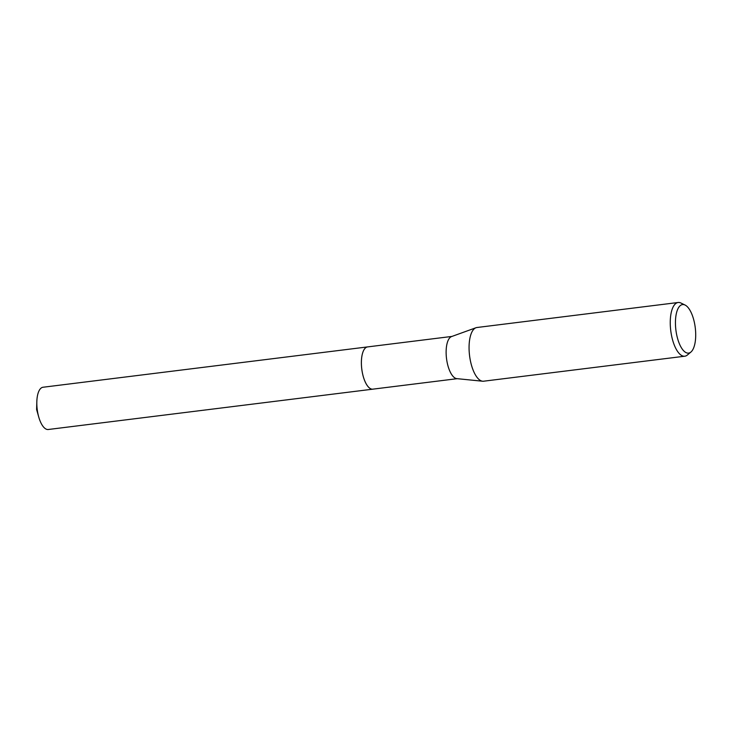 <?xml version="1.0" encoding="UTF-8"?>
<svg xmlns="http://www.w3.org/2000/svg" width="732" height="732" viewBox="0 0 732 732"><rect width="100%" height="100%" fill="white"/><g stroke="black" fill="none" stroke-linecap="round" stroke-linejoin="round"><path stroke-width="1.1" d="M373.027 389.14A21.292 8.491 -97.1 0 1 372.835 389.168A21.292 8.491 -97.1 0 1 362.477 373.238A21.292 8.491 -97.1 0 1 364.527 348.963A21.292 8.491 -97.1 0 1 367.592 346.913A21.292 8.491 -97.1 0 1 367.775 346.886M372.972 389.15A21.292 8.491 -97.1 0 1 362.505 373.412A21.292 8.491 -97.1 0 1 364.527 348.963A21.292 8.491 -97.1 0 1 367.72 346.895M690.926 352.037L687.385 355.011A27.066 10.788 -97.1 0 1 684.804 356.21L483.614 381.207A27.066 10.788 -97.1 0 1 482.635 381.226L456.795 378.636A21.292 8.491 -97.1 0 1 447.023 361.782A21.292 8.491 -97.1 0 1 449.256 338.44A21.292 8.491 -97.1 0 1 451.571 336.564L475.992 327.735A27.066 10.788 -97.1 0 1 476.944 327.506L678.134 302.499A27.066 10.788 -97.1 0 1 680.925 303.021L685.088 305.052A24.458 9.754 -97.1 0 1 695.007 325.896A24.458 9.754 -97.1 0 1 692.106 350.747A24.458 9.754 -97.1 0 1 690.926 352.037A24.458 9.754 -97.1 0 1 677.375 337.754A24.458 9.754 -97.1 0 1 679.04 306.937A24.458 9.754 -97.1 0 1 685.088 305.052M482.635 381.226A27.066 10.788 -97.1 0 1 470.209 359.787A27.066 10.788 -97.1 0 1 473.055 330.114A27.066 10.788 -97.1 0 1 475.992 327.735M684.804 356.21A27.066 10.788 -97.1 0 1 671.628 335.97A27.066 10.788 -97.1 0 1 674.245 305.116A27.066 10.788 -97.1 0 1 678.134 302.499M367.583 346.904A21.292 8.491 -97.1 0 0 363.456 377.19A21.292 8.491 -97.1 0 0 372.835 389.168L48.257 429.501A21.292 8.491 -97.1 0 1 38.888 417.524A21.292 8.491 -97.1 0 1 38.732 416.984A21.292 8.491 -97.1 0 1 36.829 401.722A21.292 8.491 -97.1 0 1 43.005 387.246L451.937 336.427M372.835 389.159L457.189 378.682M36.829 401.722L36.6 409.499L38.732 416.984"/></g></svg>
